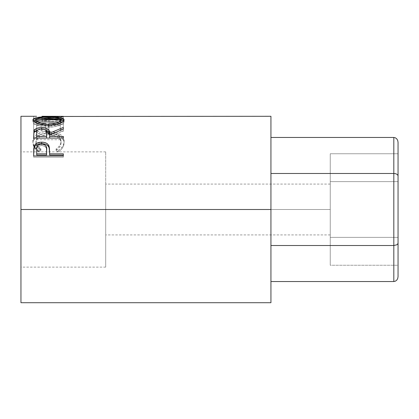 <?xml version="1.0" encoding="UTF-8"?>
<svg xmlns="http://www.w3.org/2000/svg" width="419" height="419" viewBox="0 0 419 419"><rect width="100%" height="100%" fill="white"/><g stroke="black" fill="none" stroke-linecap="round" stroke-linejoin="round"><path stroke-width="0.31" stroke-dasharray="2.1 1.57" d="M330.256 209.5L330.256 234.923L330.256 209.5L270.936 209.5L330.256 209.5L330.256 234.923L330.256 184.077L330.256 209.5L270.936 209.5L270.936 234.923L270.936 184.077L270.936 234.923L270.936 209.5L330.256 209.5L330.256 184.077L330.256 209.5M270.936 137.469L270.936 173.487L393.813 173.487L393.813 137.469L393.813 173.487L270.936 173.487L270.936 137.469L270.936 281.531L270.936 245.513L393.813 245.513L270.936 245.513L270.936 281.531L270.936 137.469M393.813 281.531L393.813 173.487L395.436 173.67L393.813 173.487L393.813 245.513L396.809 244.801L397.725 244.005L398.05 243.067L398.05 142.36L398.05 175.933L397.725 174.995L396.809 174.199L395.436 173.67L396.809 174.199L397.725 174.995L398.05 175.933L398.05 276.64L398.05 243.067L397.725 244.005L396.809 244.801L393.813 245.513L393.813 281.531M398.05 153.752L398.05 265.248L398.05 153.752L398.05 181.626L330.256 181.626L330.256 153.752L398.05 153.752L330.256 153.752L330.256 181.626L398.05 181.626L398.05 237.374L330.256 237.374L330.256 181.626L330.256 237.374L398.05 237.374L398.05 265.248L330.256 265.248L330.256 237.374L330.256 265.248L398.05 265.248L398.05 237.374L330.256 237.374L398.05 237.374L398.05 181.626L330.256 181.626L398.05 181.626L398.05 153.752M330.256 181.626L330.256 265.248L330.256 181.626M270.936 209.5L270.936 184.077L270.936 234.923L270.936 209.5L20.95 209.5L105.693 209.5L105.693 267.123L105.693 209.5L20.95 209.5L20.95 267.123L20.95 116.283L20.95 267.123L20.95 151.877L20.95 209.5L270.936 209.5L270.936 302.717L270.936 184.077L270.936 209.5L20.95 209.5L105.693 209.5L105.693 151.877L105.693 267.123L105.693 184.077L105.693 234.923L105.693 209.5L270.936 209.5L270.936 116.283L270.936 209.5M41.931 116.283L41.931 118.404L63.321 118.98L41.979 120.887L63.321 121.568L63.321 122.29L33.661 121.253L57.995 119.012L33.661 118.415L63.321 118.577L63.321 116.461L63.321 118.577L33.661 118.42L33.661 116.293L33.661 118.415L57.995 119.012L57.995 116.906L57.995 119.012L33.661 121.159L33.661 119.106L33.661 121.253L33.661 119.2L33.661 121.253L63.321 122.29L63.321 119.525L63.321 121.568L41.979 120.887L41.979 118.823L41.979 120.887L63.321 119.048L63.321 116.875L63.321 118.98L63.321 118.614L63.321 118.98L41.931 118.404L41.931 116.283L63.321 116.875L63.321 119.048L63.321 116.943L41.979 118.823L63.321 119.525L63.321 122.29L63.321 120.258L33.661 119.2L57.995 116.906L41.931 116.325L57.995 116.906L33.661 119.2L63.321 120.258L63.321 119.525L41.979 118.823L63.321 116.875L43.251 116.283M63.321 122.207L33.661 122.207L33.661 129.445L36.704 129.445L36.704 123.176L45.828 123.176L45.828 129.445L48.871 129.445L48.871 123.176L60.278 123.176L60.278 129.445L63.321 129.445L63.321 122.207L63.321 131.267L63.321 129.445L60.278 129.445L60.278 123.176L48.871 123.176L48.871 131.267L48.871 129.445L45.828 129.445L45.828 123.176L36.704 123.176L36.704 131.267L36.704 129.445L33.661 129.445L33.661 131.267L36.704 131.267L36.704 123.176L36.704 125.14L45.828 125.14L45.828 123.176L45.828 131.267L45.828 129.445L45.828 131.267L48.871 131.267L48.871 123.176L48.871 125.14L60.278 125.14L60.278 123.176L60.278 131.267L60.278 129.445L60.278 131.267L63.321 131.267L63.321 122.207L63.321 124.192L33.661 124.192L33.661 122.207L63.321 122.207M38.365 150.29L39.103 150.735L40.884 148.944L38.731 147.305L37.16 145.372L36.233 143.288L35.992 140.318L36.83 137.893L39.465 135.217L43.576 133.499L48.52 132.949L53.501 133.509L57.613 135.269L60.231 137.977L61.038 141.297L60.739 143.382L59.781 145.424L58.194 147.31L56.094 148.944L57.859 150.735L60.551 148.771L62.536 146.43L63.719 143.885L64.013 140.156L62.876 136.913L61.216 135.07L58.896 133.582L56.56 132.629L51.176 131.582L46.771 131.498L42.272 132.1L37.228 134.117L35.322 135.562L33.934 137.291L33.148 139.223L32.923 141.926L33.263 143.864L34.421 146.425L36.395 148.776L38.365 150.29M20.95 302.717L20.95 151.877L20.95 302.717M40.884 148.944L40.884 150.321L36.008 143.707L37.16 146.828L38.731 148.719L40.884 150.321L40.884 148.944L39.103 150.735C34.939 148.143 32.871 144.99 32.902 141.287C32.436 135.526 39.836 131.241 48.321 131.461C52.317 131.425 55.842 132.126 58.896 133.582C62.457 135.452 64.186 138.029 64.081 141.313C64.086 144.995 62.012 148.137 57.859 150.735L56.094 148.944C59.351 146.797 61.001 144.246 61.038 141.297C60.598 136.049 56.424 133.268 48.52 132.949C40.69 133.252 36.495 135.992 35.945 141.172C35.94 144.194 37.584 146.786 40.884 148.944M36.008 143.701L35.945 142.727C36.495 137.668 40.69 134.986 48.52 134.688L48.52 132.949L48.52 134.688C56.418 134.991 60.593 137.715 61.038 142.848L61.038 141.297L61.038 142.848C61.001 145.733 59.351 148.221 56.094 150.321L56.094 148.944L56.094 150.321L57.859 152.071L57.859 150.735L57.859 152.071C62.012 149.531 64.086 146.461 64.081 142.863L64.081 141.313L64.081 142.863C64.186 139.642 62.452 137.123 58.896 135.306L58.896 133.582L58.896 135.306C55.847 133.886 52.317 133.195 48.321 133.237L48.321 131.461L48.321 133.237C38.716 133.499 33.578 136.699 32.902 142.837L32.902 141.287L32.902 142.837L33.913 146.98L39.103 152.071L39.103 150.735L39.103 152.071L40.884 150.321L39.103 152.071L38.365 151.636L36.395 150.159L34.421 147.855L33.263 145.356L32.965 141.816L34.478 138.16L37.228 135.829L42.272 133.86L49.751 133.263L56.56 134.373L61.216 136.762L63.358 139.422L64.065 142.292L63.719 145.377L62.536 147.86L60.551 150.154L57.859 152.071L56.094 150.321L58.194 148.724L59.781 146.88L60.965 143.864L60.849 141.177L60.231 139.6L57.613 136.955L53.501 135.232L47.253 134.719L41.366 135.929L39.465 136.908L36.83 139.522L35.992 141.889L36.013 143.754M33.661 129.445L33.661 122.207L33.661 129.445M33.661 131.267L33.661 124.192L63.321 124.192L63.321 131.267L60.278 131.267L60.278 125.14L48.871 125.14L48.871 131.267L45.828 131.267L45.828 125.14L36.704 125.14L36.704 131.267L33.661 131.267M63.321 118.577L63.321 116.335L63.321 118.451L41.931 118.404L63.321 118.577M41.931 118.404L36.568 118.404M48.478 116.854L48.478 118.959L61.038 119.834L54.47 119.085L48.478 118.959L48.478 116.854M63.667 120.96L64.081 121.887L64.081 119.85L64.081 121.887C63.269 124.841 58.115 126.643 48.62 127.282L48.62 125.37L48.62 127.282C39.093 126.69 33.855 124.914 32.902 121.95L32.902 119.913L32.902 121.95L33.316 120.976L32.902 121.95L33.195 122.819L34.096 123.741L37.521 125.517L42.638 126.816L50.149 127.256L54.596 126.805L59.618 125.454L62.986 123.668L63.819 122.751L64.081 121.887L63.667 120.96M35.945 119.829L48.478 118.959L42.434 119.09L35.945 119.829M60.991 121.583L60.54 120.981L48.473 119.284L57.503 119.876L60.147 120.714L60.991 121.583M60.147 120.714L60.823 121.274M47.221 119.295L48.473 119.284L48.473 117.189L48.473 119.284C40.743 119.216 36.563 120.091 35.945 121.913L36.872 120.719L38.71 120.059L47.221 119.295M36.898 123.354L48.609 126.198L41.219 125.291L36.898 123.354M49.856 126.177L48.609 126.198L60.331 123.207L57.492 124.752L53.464 125.82L49.856 126.177M48.609 125.37L48.609 126.198L48.609 125.37M33.661 134.426L33.661 136.133L33.661 134.426M37.888 129.88L41.591 129.476L41.591 128.921L41.591 129.476L45.399 129.9L41.591 129.476L37.82 129.895M55.685 132.289L63.321 129.303L63.321 127.439L63.321 129.303L55.685 132.289M63.321 129.047L63.321 130.875L63.321 129.303L63.321 130.875L49.631 136.777L49.631 135.091L49.631 136.777L63.321 130.875L63.321 129.047M49.631 138.071L49.631 136.777L49.631 138.071M63.321 138.071L63.321 136.411L63.321 139.716L63.321 138.092L63.321 139.716L33.661 139.716L33.661 136.133L33.661 139.716L63.321 139.716L63.321 138.092M40.942 130.775L42.9 130.843L45.121 131.535L46.289 132.75L46.629 134.902C47.169 132.53 45.488 131.147 41.586 130.754L41.586 128.921L41.586 130.754C37.783 131.142 36.154 132.498 36.704 134.829L37.417 132.079L39.129 131.11L40.942 130.775M36.704 138.071L36.704 133.09L36.704 138.071M33.661 151.322L33.661 152.647L33.661 151.322M49.631 153.438L49.631 155.088L49.631 153.438M63.321 155.088L63.321 157.193L63.321 155.978L63.321 157.193L33.661 157.193L33.661 152.647L33.661 157.193L63.321 157.193L63.321 155.978M33.897 148.509L33.813 149.096M40.994 145.54L42.927 145.623L45.137 146.571L46.315 148.221L46.656 151.102C47.174 147.928 45.498 146.063 41.628 145.508L41.628 144.021L41.628 145.508C37.83 146.037 36.191 147.844 36.704 150.929L36.82 149.044L37.459 147.268L39.197 145.98L40.994 145.54M36.704 155.088L36.704 149.567L36.704 155.088M105.693 209.5L105.693 184.077L105.693 209.5M330.256 234.923L105.693 234.923M330.256 184.077L105.693 184.077M105.693 267.123L20.95 267.123M105.693 151.877L20.95 151.877"/><path stroke-width="0.63" d="M393.813 137.469L270.936 137.469L393.813 137.469L393.813 173.487L270.936 173.487L393.813 173.487L393.813 245.513L270.936 245.513L393.813 245.513L393.813 281.531L270.936 281.531L393.813 281.531L395.436 281.159L396.809 280.096L397.725 278.509L398.05 276.64L398.05 243.067L398.05 276.64L397.725 278.509L396.809 280.096L395.436 281.159L393.813 281.531L393.813 245.513L396.809 244.801L397.725 244.005L398.05 243.067L398.05 175.933L398.05 243.067L397.725 244.005L396.809 244.801L393.813 245.513L393.813 173.487L395.436 173.67L393.813 173.487L393.813 137.469L395.436 137.841L393.813 137.469M398.05 142.36L398.05 175.933L397.725 174.995L396.809 174.199L395.436 173.67L396.809 174.199L397.725 174.995L398.05 175.933L398.05 142.36L397.725 140.491L396.809 138.904L395.436 137.841L396.809 138.904L397.725 140.491L398.05 142.36M20.95 302.717L20.95 209.5L20.95 302.717L270.936 302.717L270.936 209.5L20.95 209.5L20.95 116.283L20.95 209.5L270.936 209.5L270.936 116.283L63.321 116.461M63.321 155.978L33.661 155.978L34.107 146.205C35.248 143.544 37.752 142.198 41.617 142.151C45.571 142.188 48.08 143.597 49.143 146.378L49.143 147.813L48.19 146.095L46.493 144.733L44.194 143.916L41.617 143.686L41.617 142.151L41.617 143.686L39.098 143.911L36.83 144.691L35.107 145.985L34.107 147.64L34.107 146.205L33.661 152.647L34.107 147.64C35.248 145.042 37.752 143.722 41.617 143.686C45.592 143.727 48.101 145.1 49.143 147.813L49.631 153.82L63.321 153.82L63.321 155.978L33.661 155.978L33.735 148.656L34.51 145.32L36.83 143.183L40.978 142.167L44.194 142.392L46.493 143.225L48.19 144.618L49.426 147.739L49.631 153.82L63.321 153.82L63.321 155.978L63.321 155.088L49.631 155.088L63.321 155.088M45.399 129.9L49.631 134.887L49.631 133.153L63.321 127.439L63.321 129.047L49.631 135.091L49.631 136.411L63.321 136.411L63.321 138.092L33.661 138.092L33.918 131.1L35.028 129.382L36.741 128.397L40.942 127.627L45.231 128.005L48.007 129.235L48.845 130.1L49.631 133.153L63.321 127.439L63.321 129.047L49.631 135.091L49.631 136.411L63.321 136.411L63.321 138.092L49.631 138.071L63.321 138.071M32.97 120.347L33.159 119.111L33.981 118.43L37.359 117.472L45.399 116.885L54.486 116.985L59.54 117.461L62.95 118.394L63.808 119.059L64.081 119.85L62.986 121.672L59.618 123.5L54.596 124.883L48.62 125.37L42.638 124.893L37.521 123.563L34.096 121.746L32.97 120.347M43.251 116.283L42.419 116.283M270.936 302.717L270.936 116.283M63.321 116.335L41.931 116.283M48.478 116.854L48.478 117.189L48.478 116.854C38.862 116.665 33.672 117.687 32.902 119.913C33.855 122.945 39.098 124.768 48.62 125.37C58.115 124.715 63.269 122.872 64.081 119.85C63.211 117.671 58.011 116.676 48.478 116.854M63.814 121.117L61.038 119.834L63.667 120.96M33.316 120.976L35.945 119.829L33.153 121.164M60.147 120.714L60.823 121.274M36.898 123.354L36.003 122.259L35.945 119.881C36.563 118.011 40.743 117.116 48.473 117.189C56.272 117.105 60.462 118.001 61.038 119.881C60.436 122.296 56.293 123.757 48.609 124.26L48.609 125.37L48.609 124.26C40.863 123.773 36.642 122.317 35.945 119.881L35.945 121.913L36.799 123.275M60.331 123.207L61.038 121.913L60.168 123.343M61.038 121.913L61.038 119.881L61.038 121.913M45.231 129.859L48.007 131.058L48.845 131.906L49.631 134.887L55.685 132.289L49.631 134.887L49.631 133.153C50.018 129.78 47.337 127.936 41.591 127.617L41.591 128.921L41.591 127.617C37.631 127.664 35.123 128.67 34.065 130.639L33.661 138.092L63.321 138.092M34.065 132.43L37.888 129.88L35.028 131.199L34.065 132.43M49.631 136.411L49.631 138.071L49.631 136.411M46.588 138.071L36.704 138.071L46.588 138.071L46.629 134.902L46.588 138.071M41.586 128.921C45.493 129.34 47.174 130.754 46.629 133.169L46.588 136.411L36.704 136.411L36.704 138.071L36.704 136.411L46.588 136.411L46.629 133.169L46.504 131.676L45.854 130.299L44.105 129.282L41.586 128.921L39.129 129.288L37.417 130.283L36.814 131.634L36.704 136.411L36.704 133.09C36.144 130.718 37.773 129.33 41.586 128.921M49.143 147.813L49.631 153.438L49.143 147.813M49.631 153.82L49.631 155.088L49.631 153.82M46.588 155.088L36.704 155.088L46.588 155.088L46.656 151.102L46.588 155.088M41.628 144.021C45.503 144.607 47.179 146.514 46.656 149.745L46.588 153.82L36.704 153.82L36.704 155.088L36.704 153.82L46.588 153.82L46.53 147.76L45.875 145.891L44.126 144.513L41.628 144.021L39.197 144.503L37.459 145.822L36.725 148.593L36.704 153.82L36.704 149.567C36.186 146.43 37.825 144.581 41.628 144.021M46.656 151.102L46.656 149.745M47.357 124.239L53.464 123.877L57.492 122.783L60.168 121.342L60.828 120.593L60.991 119.541L59.027 118.168L53.386 117.325L43.581 117.325L37.998 118.179L35.997 119.541L36.181 120.599L36.898 121.348L41.219 123.333L47.357 124.239M20.95 116.283L36.568 116.283M46.629 133.158L46.629 134.892"/></g></svg>
